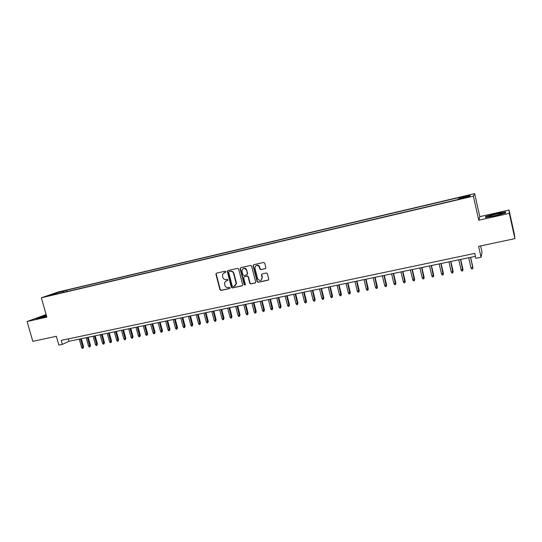 <?xml version="1.0" encoding="UTF-8"?>
<svg xmlns="http://www.w3.org/2000/svg" width="542" height="542" viewBox="0 0 542 542"><rect width="100%" height="100%" fill="white"/><g stroke="black" fill="none" stroke-linecap="round" stroke-linejoin="round"><path stroke-width="0.81" d="M225.872 271.678L225.147 271.196L216.488 273.161L215.906 274.211L219.957 289.746L220.994 290.431L229.645 288.547L230.059 287.816L229.334 287.335L228.209 287.578C226.583 287.761 225.472 287.03 224.876 285.383L224.517 282.68L226.434 280.736L227.979 280.031L227.24 279.272L226.116 279.523C224.49 279.713 223.379 278.981 222.782 277.335L222.484 274.394L225.872 271.678M466.533 195.682L463.349 196.57L466.256 196.123L469.447 195.228L466.533 195.682M265.241 268.697L265.865 267.619L264.733 263.141L263.656 262.45L253.69 264.713L253.073 265.783L257.125 281.623L258.188 282.314L268.154 280.139L268.778 279.069L267.267 273.364L266.332 272.985L262.057 273.934L261.434 275.004L262.118 277.667C261.576 280.864 260.113 281.312 257.728 279.022L254.943 268.229C255.316 265.194 256.718 264.625 259.164 266.522L259.997 269.205L260.966 269.652L265.587 268.527M46.124 314.55L27.1 321.535L32.791 341.338L56.375 336.311L58.875 345.112L62.371 344.38L61.232 340.376L474.745 253.399L475.862 258.324L481.066 257.24L482.007 252.057L480.632 245.933M509.324 213.365L509.026 210.045L479.812 216.637L478.762 220.221L509.324 213.365L514.9 238.629L478.606 246.359L481.066 257.24M478.762 220.221L473.349 196.157L41.355 297.788L58.096 292.023L474.65 193.623L473.349 196.157M27.1 321.535L46.856 317.104L41.355 297.788M238.643 269.056L237.592 268.371L227.87 270.58L227.267 271.196L231.326 287.26L232.369 287.951L242.091 285.83L242.714 284.916L238.643 269.056M240.695 267.667L250.54 265.431L251.563 266L255.655 281.942L255.038 282.999L250.817 283.92L249.76 283.229L248.114 276.84L247.057 276.149L244.273 276.772L243.643 277.721L245.384 284.53L244.212 284.719L240.092 268.73L240.695 267.667L240.092 268.73M509.026 210.045L514.358 234.191L514.9 238.629M58.922 292.246L64.2 290.81L58.922 292.246M459.257 198.799L459.481 197.43L66.591 290.2L63.549 291.257L63.285 292.423M459.115 197.925L470.212 195.303L469.609 196.36L458.308 199.022L457.922 199.544L53.617 294.699L56.795 293.595L49.173 295.397L56.016 293.032L63.549 291.257M229.178 271.549L230.275 271.325C231.915 271.129 233.033 271.86 233.629 273.52L236.156 283.717L234.144 286.278L232.958 286.542L232.227 286.061L228.67 272.335L229.083 271.596L230.275 271.325M479.812 216.637L474.65 193.623M62.371 344.38L68.969 341.297L475.415 256.346M68.292 338.892L68.969 341.297M66.978 291.555L66.591 290.2M236.197 282.849L236.441 283.784M56.402 293.689L56.016 293.032M470.212 195.303L469.514 196.38M46.3 315.173L35.454 318.689L39.417 318.215L46.612 316.271M505.632 211.956L495.666 213.704L485.693 216.448L485.456 217.511L495.469 215.777L505.672 212.965L505.632 211.956M485.883 217.315L485.693 216.448M225.716 272.28L223.968 272.782M225.994 280.878L227.552 280.492M216.495 273.168L216.224 274.062L220.269 289.584L221.305 290.268L229.93 288.385M227.864 270.58L227.579 271.488L231.624 287.097L232.667 287.782L242.443 285.648M234.964 285.939L236.454 283.554L236.359 282.761L236.061 282.924M230.58 271.176C232.22 270.986 233.331 271.711 233.927 273.371L236.359 282.761M244.218 276.786L247.342 276L248.405 276.684L250.038 283.066L251.095 283.764L255.404 282.816M240.391 268.581L244.496 284.557L245.235 285.038M246.414 270.201C244.367 267.579 242.863 267.802 241.895 270.871L242.897 274.855L243.954 275.546L246.745 274.923L247.355 273.879L246.698 270.052C245.993 268.358 244.842 267.829 243.25 268.459M247.077 274.76L247.355 273.859M246.698 270.052L247.64 273.71M256.224 265.478C257.484 264.882 258.554 265.18 259.435 266.373L260.275 269.062L261.237 269.503L265.512 268.547M261.224 280.187L262.118 277.667M261.976 273.954L261.711 274.848L262.389 277.511M253.649 264.726L253.358 265.641L257.436 281.569L258.459 282.152L268.527 279.95M83.603 346.88L83.034 348.235L82.343 348.377L81.618 347.503L83.603 346.88L81.314 338.723M83.034 348.235L80.514 338.885M81.618 347.503L79.274 339.15M46.402 315.519L39.349 317.768L46.598 316.21M36.233 318.594L46.355 315.342M489.826 215.933L489.033 216.285C487.034 217.362 498.01 215.269 501.479 213.907L501.824 213.765C505.408 212.308 493.654 214.442 489.826 215.933M505.537 213.006L505.368 212.24L505.395 213.047M485.856 217.444L486.038 216.59L495.706 213.934L505.368 212.24M498.328 214.862L493.139 216.041M90.521 345.464L89.952 346.826L89.261 346.968L88.529 346.087L90.521 345.464L88.224 337.28M89.952 346.826L87.431 337.442M88.529 346.087L86.185 337.707M97.479 344.041L96.916 345.403L96.219 345.545L95.494 344.665L97.479 344.041L95.189 335.823M96.916 345.403L94.403 335.986M95.494 344.665L93.143 336.25M104.491 342.612L103.935 343.974L103.231 344.116L102.506 343.235L104.491 342.612L102.194 334.353M103.935 343.974L101.422 334.516M102.506 343.235L100.155 334.78M111.55 341.162L111.002 342.537L110.297 342.68L109.572 341.792L111.55 341.162L109.26 332.883M111.002 342.537L108.495 333.039M109.572 341.792L107.221 333.31M118.664 339.712L118.122 341.081L117.411 341.23L116.686 340.335L118.664 339.712L116.374 331.392M118.122 341.081L115.615 331.548M116.686 340.335L114.335 331.819M125.832 338.242L125.297 339.624L124.579 339.766L123.854 338.872L125.832 338.242L123.535 329.895M125.297 339.624L122.797 330.051M123.854 338.872L121.496 330.322M133.054 336.765L132.519 338.147L131.794 338.296L131.069 337.395L133.054 336.765L130.757 328.384M132.519 338.147L130.026 328.54M131.069 337.395L128.718 328.811M140.324 335.281L139.802 336.663L139.07 336.812L138.345 335.911L140.324 335.281L138.027 326.867M139.802 336.663L137.309 327.016M138.345 335.911L135.988 327.293M147.648 333.784L147.133 335.166L146.394 335.322L145.669 334.414L147.648 333.784L145.351 325.335M147.133 335.166L144.639 325.485M145.669 334.414L143.318 325.762M155.032 332.273L154.517 333.662L153.779 333.811L153.054 332.903L155.032 332.273L152.736 323.791M154.517 333.662L152.031 323.94M153.054 332.903L150.696 324.218M162.465 330.749L161.963 332.144L161.218 332.3L160.493 331.379L162.465 330.749L160.168 322.239M161.963 332.144L159.483 322.382M160.493 331.379L158.135 322.666M169.958 329.218L169.463 330.62L168.711 330.769L167.986 329.848L169.958 329.218L167.661 320.674M169.463 330.62L166.983 320.817M167.986 329.848L165.628 321.101M177.505 327.673L177.017 329.075L176.258 329.231L175.533 328.31L177.505 327.673L175.208 319.096M177.017 329.075L174.544 319.238M175.533 328.31L173.176 319.523M185.107 326.121L184.626 327.524L183.86 327.68L183.142 326.751L185.107 326.121L182.81 317.504M184.626 327.524L182.159 317.646M183.142 326.751L180.784 317.93M192.769 324.556L192.295 325.959L191.529 326.121L190.804 325.186L192.769 324.556L190.472 315.905M192.295 325.959L189.835 316.04M190.804 325.186L188.447 316.332M200.493 322.978L200.025 324.387L199.246 324.543L198.528 323.608L200.493 322.978L198.196 314.292M200.025 324.387L197.566 314.421M198.528 323.608L196.17 314.712M208.27 321.386L207.81 322.802L207.03 322.957L206.306 322.016L208.27 321.386L205.974 312.666M207.81 322.802L205.357 312.795M206.306 322.016L203.955 313.086M216.109 319.78L215.655 321.196L214.869 321.359L214.151 320.417L216.109 319.78L213.812 311.027M215.655 321.196L213.209 311.155M214.151 320.417L211.793 311.447M224.009 318.168L223.568 319.584L222.769 319.746L222.051 318.798L224.009 318.168L221.719 309.374M223.568 319.584L221.122 309.496M222.051 318.798L219.693 309.8M231.969 316.535L231.536 317.964L230.736 318.127L230.011 317.172L231.969 316.535L229.679 307.714M231.536 317.964L229.097 307.829M230.011 317.172L227.66 308.134M239.998 314.895L239.564 316.325L238.758 316.487L238.04 315.532L239.998 314.895L237.701 306.034M239.564 316.325L237.139 306.155M238.04 315.532L235.682 306.454M248.08 313.242L247.66 314.678L246.847 314.841L246.122 313.879L248.08 313.242L245.783 304.347M247.66 314.678L245.235 304.462M246.122 313.879L243.771 304.767M256.231 311.575L255.81 313.012L254.997 313.181L254.273 312.212L256.231 311.575L253.934 302.639M255.81 313.012L253.399 302.754M254.273 312.212L251.922 303.059M264.442 309.895L264.035 311.338L263.209 311.508L262.491 310.532L264.442 309.895L262.145 300.925M264.035 311.338L261.623 301.034M262.491 310.532L260.14 301.345M272.714 308.202L272.321 309.645L271.488 309.814L270.77 308.838L272.714 308.202L270.424 299.198M272.321 309.645L269.916 299.299M270.77 308.838L268.419 299.611M281.061 306.494L280.668 307.944L279.835 308.113L279.116 307.138L281.061 306.494L278.764 297.45M280.668 307.944L278.276 297.551M279.116 307.138L276.766 297.87M289.469 304.78L289.089 306.23L288.242 306.399L287.524 305.417L289.469 304.78L287.179 295.695M289.089 306.23L286.698 295.79M287.524 305.417L285.18 296.108M297.944 303.046L297.572 304.496L296.718 304.672L296.007 303.683L297.944 303.046L295.654 293.92M297.572 304.496L295.187 294.015M296.007 303.683L293.656 294.34M306.487 301.298L306.122 302.754L305.268 302.931L304.55 301.935L306.487 301.298L304.197 292.138M306.122 302.754L303.75 292.226M304.55 301.935L302.206 292.551M315.098 299.536L314.746 301L313.879 301.176L313.168 300.173L315.098 299.536L312.809 290.336M314.746 301L312.382 290.424M313.168 300.173L310.823 290.749M323.777 297.761L323.438 299.225L322.565 299.401L321.853 298.398L323.777 297.761L321.494 288.52M323.438 299.225L321.081 288.608M321.853 298.398L319.509 288.933M332.531 295.973L332.199 297.443L331.318 297.619L330.606 296.61L332.531 295.973L330.247 286.691M332.199 297.443L329.848 286.772M330.606 296.61L328.262 287.104M341.352 294.164L341.033 295.641L340.146 295.817L339.434 294.807L341.352 294.164L339.068 284.848M341.033 295.641L338.689 284.929M339.434 294.807L337.09 285.261M350.247 292.348L349.936 293.825L349.041 294.008L348.33 292.985L350.247 292.348L347.971 282.985M349.936 293.825L347.598 283.066M348.33 292.985L345.992 283.398M359.217 290.512L358.912 291.996L358.011 292.179L357.3 291.156L359.217 290.512L356.941 281.115M358.912 291.996L356.589 281.183M357.3 291.156L354.963 281.522M368.262 288.662L367.964 290.146L367.056 290.336L366.351 289.306L368.262 288.662L365.979 279.225M367.964 290.146L365.647 279.293M366.351 289.306L364.014 279.631M377.374 286.799L377.09 288.29L376.175 288.473L375.471 287.443L377.374 286.799L375.098 277.314M377.09 288.29L374.786 277.382M375.471 287.443L373.133 277.728M386.568 284.916L386.297 286.413L385.376 286.596L384.664 285.559L386.568 284.916L384.292 275.397M386.297 286.413L384 275.458M384.664 285.559L382.334 275.803M395.836 283.026L395.579 284.516L394.644 284.706L393.939 283.662L395.836 283.026L393.567 273.459M395.579 284.516L393.289 273.514M393.939 283.662L391.609 273.866M405.186 281.115L404.935 282.612L403.993 282.802L403.289 281.752L405.186 281.115L402.916 271.501M404.935 282.612L402.652 271.556M403.289 281.752L400.965 271.908M414.61 279.184L414.373 280.688L413.424 280.878L412.719 279.828L414.61 279.184L412.34 269.53M414.373 280.688L412.103 269.584M412.719 279.828L410.396 269.936M424.115 277.24L423.885 278.744L422.929 278.94L422.232 277.883L424.115 277.24L421.852 267.545M423.885 278.744L421.629 267.592M422.232 277.883L419.908 267.951M433.702 275.282L433.485 276.793L432.523 276.989L431.818 275.919L433.702 275.282L431.439 265.539M433.485 276.793L431.236 265.58M431.818 275.919L429.501 265.946M443.37 273.303L443.16 274.814L442.191 275.018L441.493 273.947L443.37 273.303L441.107 263.52M443.16 274.814L440.924 263.554M441.493 273.947L439.176 263.92M453.119 271.312L452.922 272.829L451.947 273.026L451.249 271.948L453.119 271.312L450.863 261.481M452.922 272.829L450.7 261.515M451.249 271.948L448.932 261.881M462.949 269.299L462.773 270.817L461.784 271.02L461.086 269.936L462.949 269.299L460.7 259.422M462.773 270.817L460.558 259.455M461.086 269.936L458.776 259.828M472.868 267.267L472.699 268.798L471.703 269.001L471.012 267.911L472.868 267.267L470.619 257.348M472.699 268.798L472.807 267.545L470.497 257.375M471.012 267.911L468.701 257.748M39.796 317.883L39.349 317.768M489.839 216.536L489.033 216.285"/></g></svg>
